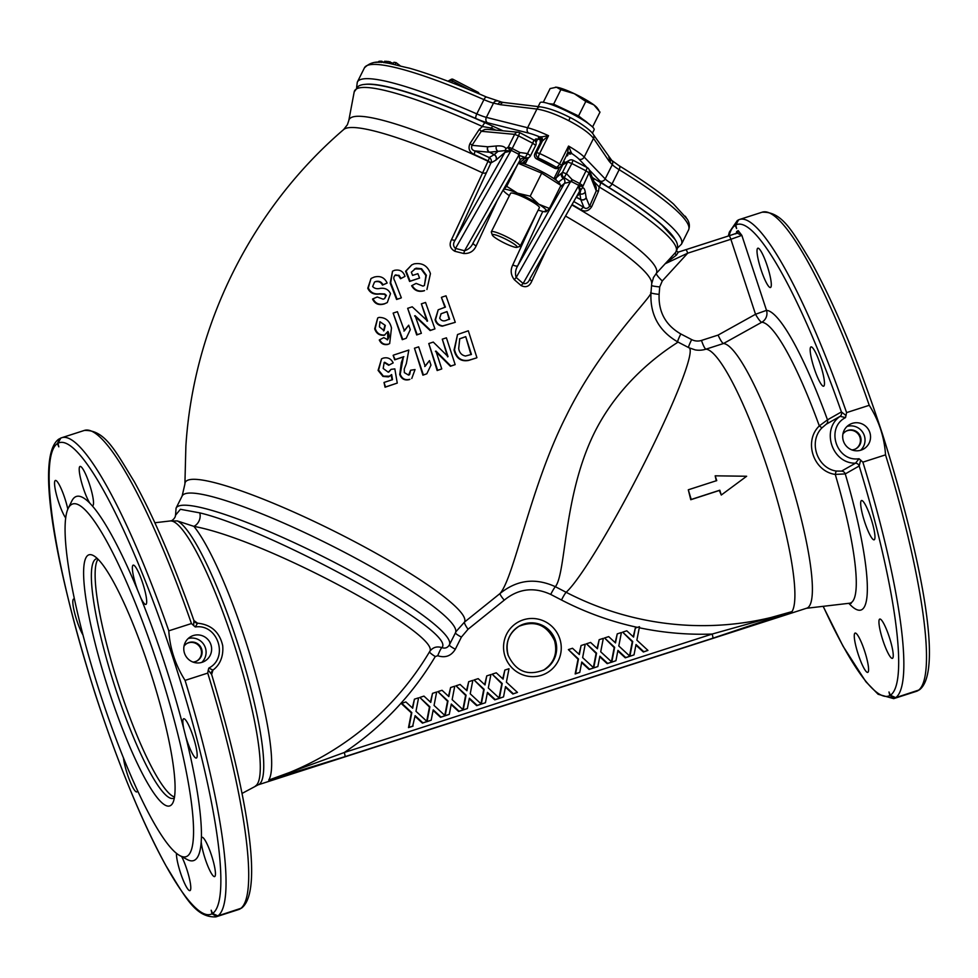 <?xml version="1.0" encoding="UTF-8"?>
<svg xmlns="http://www.w3.org/2000/svg" width="978" height="978" viewBox="0 0 978 978"><rect width="100%" height="100%" fill="white"/><g stroke="black" fill="none" stroke-linecap="round" stroke-linejoin="round"><path stroke-width="1.47" d="M653.646 277.092L651.715 283.596A172.531 25.257 -153.4 0 0 565.529 216.052M653.28 277.801L656.36 273.314L675.505 252.532A179.769 26.32 -153.4 0 0 599.172 186.969A4.022 1.822 -59.1 0 0 599.917 182.214L599.917 182.214A4.022 1.822 -59.1 0 0 599.624 182.104M582.081 188.131L589.013 172.886A4.022 3.924 -21.9 0 0 589.147 169.695L596.177 187.153L596.25 190.832L589.587 206.248L586.164 197.752L585.223 191.92C584.624 188.632 583.585 187.373 582.081 188.131A4.022 3.851 58.1 0 1 580.846 189.695L579.905 193.754L580.785 199.622L583.952 207.47A175.759 25.734 -153.4 0 0 573.78 201.517M582.423 186.223L578.707 186.211L580.846 189.695A4.022 3.9 49.4 0 0 579.978 190.576M586.164 197.752A4.022 3.924 158.1 0 1 580.785 199.622L576.201 197.25M586.14 197.666A4.022 3.863 171 0 1 580.822 199.488L576.262 197.128M585.223 191.92A4.022 3.863 171 0 1 579.905 193.754L576.543 196.639M572.044 204.573A171.883 25.159 26.6 0 1 580.895 209.757C585.247 212.104 588.878 211.04 591.763 206.578L598.487 191.199A4.022 0.758 -156.6 0 0 596.25 190.832L589.013 172.886L586.03 170.844L579.709 183.497L582.692 185.539A4.022 1.516 -158.6 0 1 578.731 185.331L578.707 186.211M558.487 182.152L564.245 177.654L571.861 163.509L567.68 162.006L562.509 172.36A4.022 3.888 48.3 0 0 564.245 177.654L570.529 181.676L572.081 179.549L579.709 183.497L578.731 185.331L571.653 181.663L572.081 179.549L566.69 173.852L562.509 172.36L556.335 177.69A4.022 3.9 49.4 0 0 555.993 180.099M587.203 167.629L586.03 170.844L571.861 163.509L573.022 160.294A4.022 3.961 60.4 0 0 567.68 162.006L562.778 164.805L556.335 177.69L554.11 178.265M524.306 161.101L524.941 164.17M521.641 163.155A4.022 3.9 -130.6 0 0 523.364 162.311L529.599 156.932A4.022 4.022 0 0 0 530.528 155.722L535.699 145.38L532.717 143.228L527.533 153.57L530.479 155.771A4.022 3.888 -131.7 0 1 529.599 156.932L529.599 156.932A4.022 3.888 -131.7 0 1 525.333 157.495L518.719 155.306L518.328 154.035L519.844 152.495L527.533 153.57L524.868 158.35A4.022 3.9 49.4 0 0 520.981 159.023L520.981 159.023A4.022 3.9 49.4 0 0 520.369 159.695M487.79 146.786A4.022 3.729 95.3 0 0 489.281 152.226L474.709 150.881C471.897 150.001 470.993 148.155 471.995 145.331L487.79 146.786L496.494 145.966C501.531 145.588 504.685 146.492 505.981 148.705L508.315 147.018L514.648 134.365A4.022 3.729 -84.7 0 1 519.709 132.666L518.536 135.881L532.717 143.228L533.951 140.001A4.022 4.022 0 0 1 535.699 145.38L530.541 155.661M518.927 154.94L519.844 152.495L512.215 148.534L511.237 150.367A4.022 1.406 37.7 0 1 508.315 147.018L512.215 148.534L518.536 135.881L514.648 134.365L481.274 131.284L484.807 129.451L487.24 129.353L518.291 132.226A4.022 4.022 0 0 1 519.77 132.653L533.878 140.013M523.976 162.409A4.022 3.839 164.6 0 1 523.059 163.558M554.55 178.24A4.022 3.606 87.4 0 0 554.318 178.901M561.8 164.952A18.117 2.653 -153.4 0 0 562.778 164.805A4.022 3.961 60.4 0 1 564.343 163.143L569.257 160.355A4.022 4.022 0 0 1 573.096 160.282L587.265 167.617A4.022 4.022 0 0 1 589.147 169.695A4.022 3.924 -21.9 0 0 587.301 167.678M487.936 146.786A4.022 3.667 84.5 0 0 489.489 152.177L494.11 154.72A8.056 0.782 -62.6 0 0 494.232 154.634L498.059 151.345L489.489 152.177L494.232 154.634A4.022 3.9 -130.6 0 1 496.066 160.001A12.078 1.161 117.4 0 1 495.883 160.135L490.944 162.947L488.193 160.93L451.555 239.561C448.926 244.634 450.039 248.546 454.88 251.285L463.768 253.522C469.684 253.754 473.817 251.212 476.176 245.894L497.093 200.747M496.494 145.966A4.022 3.667 84.5 0 0 498.059 151.345L505.308 150.563A4.022 3.9 -130.6 0 1 504.917 152.397L496.066 160.001M505.981 148.705A4.022 3.667 154.4 0 0 505.308 150.563L510.479 150.869L507.863 147.605M518.682 154.279A4.022 1.43 35.3 0 0 518.328 154.035L511.237 150.367L510.479 150.869M559.868 184.756L559.954 184.597A24.157 3.533 -153.4 0 0 543.841 172.654A24.157 3.533 -153.4 0 0 518.743 162.568M538.206 210.074A24.157 3.533 -153.4 0 0 545.467 211.774A24.157 3.533 -153.4 0 0 546.335 211.578L549.416 208.461L560.932 185.429L541.702 173.155L518.303 163.338M503.438 189.549L506.702 186.333L517.496 193.167A24.157 3.533 -153.4 0 0 503.621 189.451A24.157 3.533 -153.4 0 0 503.682 190.881A24.157 3.533 -153.4 0 0 509.391 195.673M517.423 164.903L506.702 186.333M545.162 210.881L546.335 211.578A24.157 3.533 -153.4 0 0 538.841 204.231A24.157 3.533 -153.4 0 0 517.496 193.167L530.186 196.187L538.841 204.231L549.416 208.461M520.149 246.199L539.391 207.715A16.113 2.359 -153.4 0 0 528.67 199.769A16.113 2.359 -153.4 0 0 511.934 193.033A16.113 2.359 -153.4 0 0 510.577 193.314L491.335 231.786A16.113 2.359 26.6 0 1 492.692 231.517A16.113 2.359 26.6 0 1 509.44 238.241A16.113 2.359 26.6 0 1 520.149 246.199A16.113 2.359 26.6 0 1 519.831 246.432L516.91 247.361A13.888 2.029 26.6 0 1 516.005 247.397A13.888 2.029 26.6 0 1 502.484 242.067A13.888 2.029 26.6 0 1 492.337 235.075A13.888 2.029 26.6 0 1 493.511 234.5A13.888 2.029 26.6 0 1 508.829 240.796A13.888 2.029 26.6 0 1 516.91 247.361M492.337 235.075L491.335 232.177A16.113 2.359 26.6 0 1 491.335 231.786M541.702 173.155L530.186 196.187M540.418 139.866A18.117 2.653 -153.4 0 0 535.504 139.133A18.117 2.653 -153.4 0 0 535.308 139.328A18.117 2.653 -153.4 0 0 536.567 141.309M566.348 155.857A18.117 2.653 -153.4 0 0 567.533 155.722A18.117 2.653 -153.4 0 0 567.729 155.526A18.117 2.653 -153.4 0 0 567.154 154.231M592.375 133.252L594.123 129.756A30.196 4.425 -153.4 0 0 571.714 113.631A30.196 4.425 -153.4 0 0 540.088 102.751L538.169 106.602M548.634 103.656A24.157 3.533 26.6 0 1 566.091 110.049A24.157 3.533 26.6 0 1 585.663 121.272A24.157 3.533 26.6 0 1 588.267 123.472M592.118 126.529L578.56 115.942L553.621 104.169L548.597 103.644M553.621 104.169L560.859 89.683L574.282 93.668L585.798 101.455L593.854 104.878A24.157 3.533 -153.4 0 0 574.282 93.668A24.157 3.533 26.6 0 0 556.445 87.225L560.859 89.683M543.255 102.311L550.113 88.57L556.445 87.225A24.157 3.533 -153.4 0 0 555.528 87.176A24.157 3.533 -153.4 0 0 555.443 87.189M555.528 87.176L556.445 87.225M598.719 110.135L597.301 108.069A24.157 3.533 -153.4 0 0 593.854 104.878L600.003 112.115L592.754 126.602M578.56 115.942L585.798 101.455M569.929 117.543L570.064 117.494C576.775 120.649 591.299 130.184 593.426 134.634L593.426 134.634A4.022 3.631 145.7 0 1 593.524 138.375C589.502 133.191 581.274 127.299 568.829 120.722C556.176 114.304 545.541 110.416 536.934 109.059L500.467 104.707L493.499 103.118A20.135 2.946 26.6 0 1 483.939 99.634A181.211 26.528 -153.4 0 0 364.427 67.873C375.185 57.201 387.618 63.533 409.489 68.191C430.687 74.279 456.359 83.888 486.506 97.042A4.022 1.32 113.6 0 0 483.939 99.634L476.812 113.888A20.135 2.946 -153.4 0 0 486.372 117.372L527.594 127.739L536.934 109.059A4.022 3.264 96.8 0 1 540.259 106.847L503.804 102.494A4.022 3.264 96.8 0 0 500.467 104.707M486.665 97.164A4.022 1.32 113.6 0 0 486.506 97.042L501.836 102.14A4.022 3.325 104.1 0 0 497.998 104.255M383.999 62.702L384.757 61.186L387.496 62.005M379.562 62.347L380.173 61.125L384.22 62.274M381.799 61.149L381.151 62.445M386.371 61.223L385.54 62.885M392.997 64.132L393.926 62.286L396.066 62.616L400.124 65.722M386.958 63.081L387.826 61.345L393.388 63.35M389.99 61.675L389.11 63.423M396.066 62.616L395.1 64.572M377.704 62.311L379.146 61.223L379.88 61.7M375.075 62.409L376.836 62.323M379.146 61.223L378.608 62.323M685.223 216.187L686.25 217.642M608.756 157.128A4.022 3.631 145.7 0 1 608.866 160.857L593.524 138.375L584.184 157.055L605.174 178.913L612.301 164.659A4.022 3.68 -43.8 0 0 611.776 160.416L593.426 134.634M688.585 229.928L681.47 244.182A181.211 26.528 26.6 0 0 612.032 183.937A4.022 2.029 121.5 0 1 608.194 187.03A24.157 3.533 26.6 0 1 599.954 181.016A4.022 3.68 136.2 0 0 605.174 178.913A20.135 2.946 -153.4 0 0 612.032 183.937L619.16 169.683A4.022 2.029 -58.5 0 0 619.208 165.783C642.974 180.368 661.067 193.118 673.524 204.023L686.984 218.791C689.466 222.361 690.003 226.077 688.585 229.928A181.211 26.528 -153.4 0 0 619.16 169.683A20.135 2.946 26.6 0 1 612.301 164.659L610.003 162.275A4.022 3.68 -43.8 0 0 609.477 158.02M553.89 167.751A4.022 2.152 -58.1 0 0 554.171 167.996A4.022 2.152 -58.1 0 0 554.514 168.143L556.176 167.201A4.022 1.614 -59.7 0 0 559.648 163.876L568.56 146.064L571.592 153.412A4.022 3.961 60.4 0 0 567.827 153.473L567.827 153.473A4.022 3.961 60.4 0 0 567.399 153.754A4.022 3.472 36.9 0 1 567.521 153.57L568.56 146.064A36.247 5.306 26.6 0 1 584.184 157.055A4.022 3.68 136.2 0 1 578.976 159.145A32.213 4.719 -153.4 0 0 571.592 153.412L570.541 154.011A4.022 3.961 60.4 0 0 567.374 153.79L561.555 165.441L559.648 163.876A36.247 5.306 26.6 0 0 539.636 153.509A4.022 0.868 -65.3 0 0 538.377 157.984L536.726 158.925A22.152 3.24 26.6 0 1 554.514 168.143A4.022 3.961 60.4 0 0 558.291 168.082A4.022 4.022 0 0 1 554.171 167.996L536.91 159.059A4.022 1.455 -66.7 0 1 536.726 158.925A4.022 3.961 60.4 0 1 534.942 153.522L536.604 152.568A4.022 3.961 60.4 0 0 538.377 157.984A32.213 4.719 -153.4 0 1 556.176 167.201A4.022 3.961 60.4 0 0 561.519 165.478L561.555 165.441A4.022 4.022 0 0 1 559.942 167.14L558.291 168.082M540.137 139.292A8.056 1.174 26.6 0 1 538.511 137.421L548.536 135.697L540.284 142.825L534.893 153.619M540.871 136.675A4.022 3.472 -143.1 0 1 542.264 141.235L536.604 152.568L539.636 153.509L548.536 135.697A36.247 5.306 26.6 0 0 527.594 127.739A4.022 3.325 -75.9 0 0 528.67 133.094L487.447 122.727A4.022 3.325 -75.9 0 1 486.372 117.372L493.499 103.118A4.022 3.325 104.1 0 1 497.337 101.015M528.67 133.094A32.213 4.719 -153.4 0 1 539.563 136.822A4.022 3.961 -119.6 0 1 541.347 142.226M571.384 152.482A4.022 3.472 36.9 0 0 567.521 153.57M571.25 181.505A4.022 1.504 -156.2 0 1 571.653 181.663L564.526 183.277L517.729 265.772L542.778 211.431M490.308 129.634A4.022 0.892 114.6 0 0 491.408 128.094L482.484 126.517A4.022 1.1 -65.8 0 1 485.32 122.849L485.32 122.849A4.022 1.1 -65.8 0 1 485.455 122.959M470.015 143.509A4.022 0.709 33.5 0 1 471.995 145.331L481.274 131.284A4.022 0.685 33.4 0 0 479.232 129.426L470.015 143.509C467.924 148.375 469.281 152.006 474.061 154.414A171.883 25.159 26.6 0 1 488.193 160.93A4.022 0.672 -64.9 0 0 489.159 157.531L494.11 154.72A4.022 3.961 -119.6 0 1 495.883 160.135M510.687 151.089L455.516 248.436C453.01 246.273 452.924 243.424 455.283 239.903L490.76 163.277L488.022 161.26A171.786 25.147 26.6 0 0 350.968 117.715A171.786 25.147 26.6 0 0 348.791 120.551L354.195 91.908A179.769 26.32 -153.4 0 1 356.469 88.937A179.769 26.32 -153.4 0 1 482.484 126.517L479.232 129.426M490.76 163.277L490.944 162.947A4.022 3.961 60.4 0 0 489.159 157.531A175.759 25.734 -153.4 0 0 474.709 150.881A4.022 1.027 -65.7 0 1 474.061 154.414M510.712 151.162L504.917 152.397L455.283 239.903A4.022 1.443 25.3 0 1 451.555 239.561M520.039 160.233L473.242 242.727C471.494 246.823 468.596 249.488 464.574 250.747L518.719 155.306L520.259 159.903L473.156 242.85M561.714 173.069A4.022 3.9 49.4 0 0 563.12 178.179A4.022 3.9 -130.6 0 1 564.526 183.277L560.101 187.079M578.401 186.162L579.661 191.113L580.59 189.903M591.763 206.578A4.022 0.77 -156.7 0 0 589.587 206.248C587.741 208.644 585.871 209.047 583.952 207.47A4.022 1.76 120.7 0 0 580.895 209.757M593.414 180.942L599.172 186.969L598.487 191.199M486.225 172.495A4.022 2.09 24 0 1 482.301 172.764A172.531 25.257 -153.4 0 0 344.5 128.962A172.531 25.257 -153.4 0 0 343.633 129.573C251.749 208.4 193.522 325.197 185.881 446.017L184.903 484.049A156.125 22.861 26.6 0 1 186.932 480.638A156.125 22.861 26.6 0 1 342.532 535.394A156.125 22.861 26.6 0 1 464.489 622.094L456.078 631.543M473.242 242.727L472.777 243.608M579.868 190.783L530.015 278.62C528.511 282.581 526.225 284.195 523.132 283.473L516.176 277.483C514.941 273.498 515.455 269.598 517.729 265.772A4.022 1.467 -154.8 0 1 512.814 264.867C510.235 270.05 510.748 275.014 514.367 279.732A4.022 0.697 128.9 0 1 516.176 277.483L570.529 181.676M736.3 233.375L736.666 231.505L738.207 230.637L741.85 235.368L730.872 239.28A4.022 0.697 -107.8 0 0 729.026 235.796L678.316 252.104L676.483 255.05L665.077 263.791L687.705 253.18A4.022 0.697 -107.8 0 0 685.859 249.696A4.022 0.697 -107.8 0 0 685.835 249.708L678.304 252.104L676.079 251.077M675.37 252.679A2.017 1.076 -137.7 0 0 676.483 255.05M463.768 253.522L464.574 250.747L455.516 248.436L454.88 251.285M473.12 242.996A4.022 1.467 -154.8 0 0 476.176 245.894M536.445 213.595L512.814 264.867M514.367 279.732L521.188 285.625A4.022 0.782 132.5 0 1 523.132 283.473L578.328 186.187M521.188 285.625C525.993 287.911 529.538 286.42 531.812 281.126A4.022 1.443 25.3 0 1 529.893 278.889M531.812 281.126L546.384 249.818M738.207 230.637A2.017 1.98 -119.6 0 1 737.302 232.996L737.302 232.996A2.017 1.98 -119.6 0 1 737.07 233.106L741.85 235.368L766.507 310.356A10.061 9.89 -85.6 0 1 761.776 322.239L723.5 343.51A138.925 23.863 72.2 0 1 785.407 463.89A138.925 23.863 72.2 0 1 807.596 607.827A138.925 23.863 72.2 0 1 806.813 608.169L711.984 638.671A4.022 0.697 72.2 0 1 711.972 638.683L741.63 629.147M736.666 231.505A2.017 1.98 -119.6 0 1 736.361 233.351M677.754 342.043C681.69 340.98 625.407 370.014 594.159 433.23C563.083 496.445 566.286 572.815 555.37 586.702C535.369 577.558 516.946 579.82 500.1 593.463C514.452 576.494 530.235 487.044 566.005 416.408C600.822 344.928 655.615 293.424 650.651 292.556M504.269 600.137A8.056 1.381 -131.7 0 1 500.1 593.463L464.489 622.094A8.056 1.406 -125.9 0 0 468.046 629.257L504.269 600.137C518.426 588.622 533.915 586.727 550.724 594.428L561.494 600.003A307.324 302.557 60.4 0 0 637.424 627.375M414.489 268.913L421.09 269.023L425.882 275.515L424.464 285.405M412.129 285.466L411.64 285.735C414.391 290.6 418.535 292.288 424.11 290.821L424.586 290.552C419.049 292.031 414.892 290.344 412.129 285.466L416.09 283.4L422.985 286.114L424.33 285.527L426.359 275.246L421.579 268.742L416.053 268.18L411.347 272.177L412.606 275.405L417.875 273.669L419.574 278.07L410.088 281.175L406.09 270.979L411.726 264.916L414.049 263.889C422.19 262.52 427.655 265.759 430.442 273.62L426.921 289.525M411.726 264.916L405.589 271.261L409.599 281.456L419.574 278.07M394.867 275.319L398.498 275.6L400.54 278.73L405.014 276.371L401.041 278.449L399 275.319L395.112 275.16M392.545 271.187L390.185 283.082L396.591 299.476L400.846 298.07L397.08 299.195L390.687 282.801L392.545 271.187L394.501 270.331C399.794 269.28 403.291 271.297 405.014 276.371M371.53 278.241L374.244 277.067C380.283 275.551 384.586 277.544 387.141 283.045L382.985 284.806C381.518 281.872 379.134 280.759 375.833 281.481L374.513 282.055L372.655 286.554C374.488 288.547 377.019 289.146 380.271 288.363C385.112 287.789 388.523 289.537 390.515 293.632L387.3 302.557L384.867 303.62C379.342 305.283 375.405 303.669 373.058 298.779L377.251 296.994L383.18 299.219L384.647 298.583L386.359 295.38L384.721 293.95L379.904 293.742C374.305 294.512 370.442 292.581 368.29 287.948L371.004 278.547L367.777 288.253C369.892 292.862 373.779 294.781 379.403 294.036L384.232 294.231L385.858 295.662L384.55 298.632M373.058 298.779L372.557 299.072C374.88 303.95 378.816 305.564 384.378 303.901L387.3 302.557M375.833 281.481L375.32 281.774C378.608 281.041 380.992 282.153 382.471 285.099L387.141 283.045M388.352 344.146C384.391 344.941 381.518 343.461 379.745 339.733L379.268 340.002C381.004 343.718 383.865 345.197 387.875 344.427L389.672 343.571L387.875 344.427M377.704 317.972L374.708 328.852C376.298 333.535 379.513 335.674 384.366 335.246L384.855 334.965C380.039 335.417 376.823 333.29 375.21 328.571L377.704 317.972L378.963 317.422C385.625 317.373 389.806 320.906 391.481 328.009L389.672 343.571M387.643 332.312L387.814 339.513M381.554 358.853L378.095 370.405L382.948 376.42L388.413 376.885L389.831 376.188L383.425 376.151L378.572 370.124L381.554 358.853L383.119 358.156C387.691 357.019 391.041 358.596 393.18 362.899L388.669 365.271L384.171 362.471L383.193 368.474L388.278 372.202L388.999 371.884M391.176 374.843L392.044 379.904M384.012 382.459L385.051 387.227L397.264 383.083L385.528 386.958L384.012 382.459L392.52 379.647L391.652 374.574L388.413 376.885M388.278 372.202L391.053 369.354L389.11 371.75M403.865 356.677L395.185 359.549L393.144 355.332L394.709 359.818L403.401 356.946L401.359 362.557L399.733 374.525C401.518 379.048 404.758 380.735 409.427 379.574L409.892 379.317C405.247 380.479 402.019 378.792 400.198 374.256L403.401 356.946M393.621 355.063L408.828 350.063L406.347 363.608L404.244 369.024L404.354 372.606L408.608 375.112L410.589 370.234L409.672 374.44M423.376 374.904L414.452 348.217L422.912 375.173L426.811 373.792L422.912 375.173M414.452 348.217L418.657 346.848L425.173 366.237L429.476 360.613L424.709 366.505M442.288 339.158L446.42 337.826L455.161 364.623L450.87 366.004L435.919 351.053L441.763 368.938L437.618 370.283L428.78 343.547L433.278 342.08L448.046 356.603L442.288 339.158L447.594 356.86M428.78 343.547L437.154 370.54L441.763 368.938M435.454 351.31L450.406 366.273L455.161 364.623M457.533 334.525L454.061 349.977C456.103 358.315 460.944 361.811 468.572 360.442L476.457 357.936L469.024 360.185C461.42 361.567 456.579 358.07 454.525 349.708L457.533 334.525L468.315 330.796L476.922 357.667M441.873 297.153L446.017 295.821L455.271 322.312L442.802 325.906C439.073 325.381 436.665 323.266 435.565 319.574L438.205 309.806L445.418 307.104L441.408 297.422L444.953 307.361M438.205 309.806L435.1 319.83C436.188 323.522 438.596 325.625 442.337 326.175L455.271 322.312M421.359 303.828L425.552 302.459L434.941 328.877L430.589 330.295L415.088 315.662L421.371 333.302L417.166 334.672L407.667 308.314L412.239 306.811L427.557 321.016L421.359 303.828L427.08 321.285M407.667 308.314L416.701 334.941L421.371 333.302M414.623 315.918L430.124 330.552L434.941 328.877M402.74 339.403L393.144 313.094L402.264 339.672L406.225 338.254L402.264 339.672M393.144 313.094L397.41 311.689L404.403 330.808L408.694 325.185L403.938 331.077M408.694 325.185L410.295 329.635L406.225 338.254M449.623 319.146L446.995 311.566L441.127 313.718L439.697 318.156C441.433 321.065 443.951 321.652 447.252 319.916L449.623 319.146M446.995 311.566L449.159 319.415M440.944 313.828L446.53 311.835M471.433 354.415L465.724 336.628L459.733 338.767L458.694 348.596C459.452 352.813 461.714 355.295 465.491 356.041L471.433 354.415M465.724 336.628L470.968 354.672M459.513 338.889L465.259 336.884M429.476 360.613L430.968 365.124L426.811 373.792M408.608 375.112L409.391 374.77M410.589 370.234L415.039 369.55L411.775 378.498M393.18 362.899L389.146 364.99L384.66 362.263M391.053 369.354L394.831 368.877L397.264 383.083M379.745 339.733L383.792 337.618L387.691 339.733M387.276 339.916C389.391 337.532 389.623 334.708 387.948 331.444L384.366 335.246M385.308 325.393L379.941 321.799L379.427 326.872L384.061 330.637L385.308 325.393L379.953 321.738M384.819 325.674L383.572 330.919M395.442 275.075L395.943 274.794C393.559 276.297 393.18 278.363 394.806 280.992L401.335 297.789M845.518 417.606C825.236 427.851 836.52 462.239 859.039 458.731L862.877 462.154L885.53 454.856C884.381 437.203 878.953 420.687 869.246 405.308L846.581 412.606L845.518 417.606L840.126 416.322A4.022 3.961 60.4 0 0 841.41 411.934A247.654 42.543 -107.8 0 0 735.774 225.026L736.617 228.595L735.224 225.343A247.654 42.543 -107.8 0 0 729.05 235.784M862.877 462.154A251.676 43.24 72.2 0 1 895.701 697.656L890.371 695.248L888.978 691.984L889.821 695.554L894.54 698.316A251.676 43.24 72.2 0 1 893.709 698.634L916.362 691.348A251.676 43.24 -107.8 0 0 917.193 691.018L894.54 698.316M761.018 269.635A20.636 3.545 -107.8 0 0 770.493 287.495A20.636 3.545 -107.8 0 0 767.302 266.065A20.636 3.545 -107.8 0 0 757.84 248.204A20.636 3.545 -107.8 0 0 761.018 269.635M810.542 353.963A20.636 3.545 -107.8 0 0 816.752 375.393A20.636 3.545 -107.8 0 0 823.647 386.2A20.636 3.545 -107.8 0 0 824.099 379.146A20.636 3.545 -107.8 0 0 817.889 357.716A20.636 3.545 -107.8 0 0 810.994 346.909A20.636 3.545 -107.8 0 0 810.542 353.963M854.65 640.138A20.636 3.545 72.2 0 1 855.102 633.084A20.636 3.545 72.2 0 1 861.997 643.891A20.636 3.545 72.2 0 1 868.207 665.321A20.636 3.545 72.2 0 1 867.755 672.375A20.636 3.545 72.2 0 1 860.86 661.568A20.636 3.545 72.2 0 1 854.65 640.138M861.386 500.577A20.636 3.545 -107.8 0 0 864.564 521.604A20.636 3.545 -107.8 0 0 874.149 539.807A20.636 3.545 -107.8 0 0 874.259 539.758A20.636 3.545 -107.8 0 0 871.08 518.731A20.636 3.545 -107.8 0 0 861.496 500.528A20.636 3.545 -107.8 0 0 861.386 500.577M883.757 623.585A20.636 3.545 -107.8 0 0 879.772 619.062A20.636 3.545 -107.8 0 0 880.64 632.521A20.636 3.545 -107.8 0 0 888.427 653.83A20.636 3.545 -107.8 0 0 892.413 658.353A20.636 3.545 -107.8 0 0 891.545 644.881A20.636 3.545 -107.8 0 0 883.757 623.585M841.557 471.115L855.53 463.181C832.034 463.731 820.799 429.55 840.126 416.322L826.153 424.269L821.936 427.875C808.207 441.616 816.972 468.01 836.129 471.041L841.557 471.115A4.022 3.961 -119.6 0 1 845.261 473.914L835.261 474.428C813.366 471.372 803.378 441.274 819.307 425.907L827.486 419.855L841.41 411.934L846.08 415.589M659.722 286.909L659.123 294.378C658.377 311.982 665.615 325.185 680.81 333.963L691.678 339.598A13.007 12.812 60.4 0 0 701.495 340.43A10.061 1.724 -107.8 0 0 705.982 349.158L723.5 343.51C722.216 343.009 720.419 340.197 718.096 335.087L755.529 314.268L730.872 239.28L687.705 253.18L662.277 280.943L659.722 286.909A10.061 0.99 4.2 0 1 651.568 285.6M171.199 520.993L177.311 520.932A138.925 23.863 72.2 0 1 236.762 640.541A138.925 23.863 72.2 0 1 258.95 784.466A138.925 23.863 72.2 0 1 258.168 784.821L344.122 757.119A4.022 0.697 72.2 0 1 344.109 757.131L711.972 638.683L344.122 757.119M344.916 756.666L712.779 638.231L791.972 611.617L712.131 634.062L344.256 752.51L268.73 780.089L344.916 756.666A4.022 0.697 -107.8 0 0 344.256 752.51A307.324 302.557 60.4 0 0 435.271 656.544L437.716 655.737C445.308 658.17 451.176 655.994 455.332 649.221L461.408 637.081L468.046 629.257M177.311 520.932L193.901 526.372C267.899 539.942 443.083 635.847 429.562 651.739A299.305 294.671 -119.6 0 1 268.73 780.089A138.925 23.863 72.2 0 0 244.659 637.998A138.925 23.863 72.2 0 0 193.901 526.372A10.061 8.068 112.8 0 0 199.732 512.863L180.392 509.293L175.478 515.284M895.701 697.656L919.344 689.881C943.452 671.984 921.594 558.096 882.804 435.173C859.858 365.063 836.288 307.825 812.095 263.473C793.024 232.422 782.644 211.358 762.094 212.214L739.441 219.512A251.676 43.24 72.2 0 1 846.581 412.606M869.833 432.508A14.095 13.875 60.4 0 0 849.65 424.513A14.095 13.875 60.4 0 0 843.403 441.029A14.095 13.875 60.4 0 0 863.586 449.024A14.095 13.875 60.4 0 0 869.833 432.508M860.64 450.271A14.095 13.875 60.4 0 0 847.07 426.408M842.914 434.098A10.061 9.914 -119.6 0 1 860.53 436.873A10.061 9.914 -119.6 0 1 851.899 449.917M845.811 431.335A10.061 9.914 -119.6 0 1 859.919 437.215A10.061 9.914 -119.6 0 1 855.762 448.829M840.126 416.322A4.022 3.936 59 0 0 841.435 411.934M860.689 460.039L859.185 465.993L845.261 473.914A157.287 27.017 72.2 0 1 861.887 609.624A157.287 27.017 72.2 0 1 848.843 603.328M859.039 458.731L855.53 463.181A4.022 3.936 -114.3 0 1 859.21 465.968M918.501 690.309L917.193 691.018M855.481 463.205A4.022 3.961 -119.6 0 1 859.185 465.993A247.654 42.543 -107.8 0 1 890.371 695.248M735.774 225.026L738.598 219.842M826.153 424.269A4.022 3.961 60.4 0 0 827.486 419.855A157.287 27.017 72.2 0 0 766.507 310.356L755.529 314.268A10.061 1.76 60.9 0 0 761.776 322.239A147.409 25.318 -107.8 0 1 819.307 425.907L821.936 427.875M737.302 220.551L729.331 232.153L728.329 236.016M737.449 220.502L735.224 225.343M836.129 471.041L835.261 474.428A147.409 25.318 -107.8 0 1 851.166 602.692A147.409 25.318 -107.8 0 1 849.491 603.243L851.19 603.377M680.81 333.963A10.061 0.966 -62.6 0 0 677.644 341.884M659.123 294.378A10.061 1.015 5.1 0 1 650.969 292.923M662.277 280.943A10.061 1.687 42.5 0 1 656.36 273.314A171.786 25.147 26.6 0 0 571.849 204.915M617.827 650.945L625.272 657.827L634.013 654.893L636.03 644.539L643.805 651.739L647.949 650.407L636.874 640.15L639.49 626.715L635.345 628.047L633.585 637.106L626.776 630.798L622.631 632.143L632.729 641.495L629.893 656.226L634.013 654.893M615.932 660.712L611.348 662.302L615.932 660.712L617.937 650.358L625.724 657.558L629.869 656.226L618.793 645.981L621.397 632.534L617.252 633.866L615.492 642.925L608.695 636.629L604.538 637.962L614.649 647.314L611.8 662.045L600.712 651.8L603.316 638.353L599.172 639.685L597.411 648.744L590.602 642.448L586.458 643.781L596.568 653.133L593.719 667.864L597.851 666.544L599.856 656.177L607.644 663.39L611.788 662.057L607.179 663.646L599.746 656.764M604.538 637.962L614.184 647.57L611.458 661.739M617.252 633.866L615.15 642.607M581.665 662.583L589.098 669.465L597.851 666.544M568.377 649.6L578.022 659.221L575.162 673.964L579.771 672.363L581.776 662.008L589.563 669.209L593.707 667.876L582.631 657.619L585.235 644.184L581.091 645.517L579.331 654.575L572.521 648.267L568.377 649.6L578.475 658.964L575.614 673.695L579.771 672.363M581.091 645.517L578.988 654.245M503.523 696.911L495.235 699.576L487.447 692.375L485.443 702.73L481.31 704.074L484.159 689.331L474.049 679.979L478.193 678.646L485.015 684.942L486.763 675.884L490.907 674.551L488.303 687.999L499.379 698.243L502.24 683.512L492.142 674.148L496.286 672.815L503.095 679.123L504.844 670.064L509 668.72L506.384 682.167L517.46 692.424L513.316 693.757L505.54 686.556L503.523 696.911L498.939 698.5M499.049 697.937L501.775 683.769L492.142 674.148M502.741 678.793L504.844 670.064M517.46 692.424L512.851 694.013L505.418 687.131M485.443 702.73L481.31 704.074M480.968 703.757L483.694 689.588L474.049 679.979M484.66 684.624L486.763 675.884M498.939 698.524L494.77 699.845L487.337 692.962M467.362 708.561L459.061 711.226L451.286 704.026L449.269 714.38L445.149 715.725L447.985 700.969L437.887 691.617L442.032 690.285L448.841 696.593L450.601 687.534L454.746 686.189L452.142 699.637L463.217 709.894L466.078 695.15L455.968 685.798L460.112 684.466L466.922 690.761L468.682 681.703L472.826 680.37L470.222 693.818L481.298 704.062L477.154 705.407L469.367 698.194L467.362 708.561L458.609 711.483L451.176 704.6M462.887 709.576L465.614 695.407L455.968 685.798M466.579 690.444L468.682 681.703M481.298 704.062L476.689 705.664L469.257 698.781M449.269 714.38L440.528 717.314L433.095 710.419M444.794 715.407L447.533 701.238L437.887 691.617M448.499 696.263L450.601 687.534M431.188 720.199L427.068 721.544L429.904 706.801L419.806 697.448L423.951 696.104L430.76 702.412L432.52 693.353L436.665 692.021L434.061 705.456L445.137 715.713L440.98 717.045L433.205 709.845L431.188 720.199L426.604 721.788M426.714 721.226L429.452 707.057L419.806 697.448M430.406 702.094L432.52 693.353M412.643 726.287L408.498 727.62L411.359 712.876L401.261 703.524L405.87 701.935L412.679 708.231L414.427 699.172L418.584 697.84L415.968 711.287L427.044 721.532L422.899 722.864L415.124 715.664L412.643 726.287M412.325 707.913L414.427 699.172M427.044 721.532L422.435 723.133L415.002 716.251M586.458 643.781L596.103 653.402L593.365 667.571M599.172 639.685L597.069 648.426M635.908 645.125L643.353 652.008L647.949 650.407M622.631 632.143L632.265 641.751L629.539 655.92M635.345 628.047L633.231 636.788M413.107 726.018L408.963 727.351L411.824 712.62L401.726 703.268M455.43 632.766A152.8 22.372 -153.4 0 0 455.503 632.632A152.8 22.372 -153.4 0 0 335.503 547.656A152.8 22.372 -153.4 0 0 183.778 494.342A152.8 22.372 -153.4 0 0 182.152 495.98L176.077 508.12A152.8 22.372 26.6 0 1 177.715 506.494A152.8 22.372 26.6 0 1 329.427 559.807A152.8 22.372 26.6 0 1 449.428 644.783A152.8 22.372 26.6 0 1 449.367 644.918C447.557 647.827 445.051 648.732 441.86 647.619A8.056 0.88 -67.6 0 0 437.716 655.737M449.367 644.918L456.09 631.543M199.732 512.863C268.828 529.025 458.401 631.629 441.86 647.619C436.714 646.006 432.618 647.375 429.562 651.739A8.056 1.235 30.7 0 0 435.271 656.544M712.779 638.231A4.022 0.697 -107.8 0 0 712.131 634.062A307.324 302.557 60.4 0 1 639.282 627.766M721.275 495.039L719.331 490.467L690.774 499.721L688.292 489.795L691.226 499.465L719.796 490.21L721.275 495.039L746.642 476.249L715.175 475.821L716.275 480.858M715.175 475.821L716.74 480.601L688.292 489.795M197.556 623.218L195.282 626.971L191.443 623.548A251.676 43.24 -107.8 0 0 84.291 430.454C104.878 429.611 115.245 450.699 134.341 481.787C154.145 517.888 174.011 564.123 193.913 620.517L197.556 623.218A4.022 3.985 -127.2 0 1 193.937 620.7M197.568 623.194L197.568 623.194C211.175 624.563 219.549 632.045 222.703 645.651C223.986 660.492 216.382 667.644 212.972 670.064L211.615 674.478L208.241 670.113L208.803 668.096L212.972 670.077A4.022 3.985 62.5 0 0 211.517 674.172M83.216 487.875A20.636 3.545 72.2 0 1 80.037 466.445A20.636 3.545 72.2 0 1 89.511 484.293A20.636 3.545 72.2 0 1 92.69 505.736A20.636 3.545 72.2 0 1 92.128 505.675L89.89 503.242A20.636 3.545 72.2 0 1 83.216 487.875M137.592 590.101A20.636 3.545 72.2 0 1 132.739 572.203A20.636 3.545 72.2 0 1 133.191 565.15A20.636 3.545 72.2 0 1 140.086 575.956A20.636 3.545 72.2 0 1 146.297 597.375A20.636 3.545 72.2 0 1 145.844 604.428A20.636 3.545 72.2 0 1 140.575 597.375L137.592 590.101A191.272 32.861 -107.8 0 0 92.128 505.675M176.492 853.317A20.636 3.545 -107.8 0 0 176.847 858.378A20.636 3.545 -107.8 0 0 183.057 879.809A20.636 3.545 -107.8 0 0 189.952 890.616A20.636 3.545 -107.8 0 0 190.404 883.562A20.636 3.545 -107.8 0 0 181.688 856.594M67.812 509.147A20.636 3.545 -107.8 0 0 64.841 498.328A20.636 3.545 -107.8 0 0 55.379 480.467A20.636 3.545 -107.8 0 0 58.558 501.897A20.636 3.545 -107.8 0 0 65.636 517.888M74.401 599.159A20.636 3.545 -107.8 0 0 73.643 599.013A20.636 3.545 -107.8 0 0 74.511 612.472A20.636 3.545 -107.8 0 0 82.299 633.768A20.636 3.545 -107.8 0 0 82.91 634.856M123.448 757.754A20.636 3.545 -107.8 0 0 129.426 779.894A20.636 3.545 -107.8 0 0 136.798 791.911A20.636 3.545 -107.8 0 0 136.92 791.862A20.636 3.545 -107.8 0 0 137.556 790.493M183.778 728.769A20.636 3.545 72.2 0 1 183.583 718.806A20.636 3.545 72.2 0 1 183.693 718.757A20.636 3.545 72.2 0 1 193.289 736.972A20.636 3.545 72.2 0 1 196.468 757.999A20.636 3.545 72.2 0 1 196.346 758.048A20.636 3.545 72.2 0 1 185.759 736.605L183.778 728.769A191.272 32.861 -107.8 0 0 140.575 597.375M201.211 841.826L201.395 837.999A20.636 3.545 72.2 0 1 201.969 837.302A20.636 3.545 72.2 0 1 205.967 841.826A20.636 3.545 72.2 0 1 213.754 863.122A20.636 3.545 72.2 0 1 214.622 876.581A20.636 3.545 72.2 0 1 210.625 872.058A20.636 3.545 72.2 0 1 201.211 841.826A191.272 32.861 72.2 0 1 194.695 860.114A191.272 32.861 72.2 0 1 187.263 859.564L179.952 855.664A185.233 31.822 72.2 0 1 99.047 690.101A185.233 31.822 72.2 0 1 68.154 508.438A185.233 31.822 72.2 0 1 71.516 504.501A185.233 31.822 72.2 0 1 157.568 664.294A185.233 31.822 72.2 0 1 187.153 856.215A185.233 31.822 72.2 0 1 179.952 855.664M68.154 508.438L71.822 501.005A191.272 32.861 72.2 0 1 75.294 496.934A191.272 32.861 72.2 0 1 89.89 503.242M201.395 837.999A191.272 32.861 -107.8 0 0 185.759 736.605M170.502 805.554A131.883 22.653 72.2 0 1 109.23 691.788A131.883 22.653 72.2 0 1 88.167 555.149A131.883 22.653 72.2 0 1 93.289 555.528A131.883 22.653 72.2 0 1 150.893 673.414A131.883 22.653 72.2 0 1 172.898 802.755A131.883 22.653 72.2 0 1 170.502 805.554M97.299 558.572A125.832 21.614 -107.8 0 0 96.431 558.744A125.832 21.614 -107.8 0 0 95.722 559.061A125.832 21.614 -107.8 0 0 115.111 687.302A125.832 21.614 -107.8 0 0 173.558 798.305A125.832 21.614 -107.8 0 0 174.28 797.999A125.832 21.614 -107.8 0 0 174.377 797.938M174.536 797.009A125.832 21.614 72.2 0 1 118.191 683.94A125.832 21.614 72.2 0 1 97.983 559.245M59.499 438.78L58.656 439.22C34.548 457.105 56.406 571.005 95.196 693.915C118.142 764.038 141.712 821.263 165.905 865.628C184.976 896.667 195.356 917.743 215.906 916.875L238.559 909.577A251.676 43.24 -107.8 0 0 239.402 909.259L216.737 916.545L212.018 913.794L211.175 910.225L212.568 913.476L217.898 915.897L241.542 908.11C264.304 890.726 246.126 790.138 211.615 674.355M59.646 438.731L57.421 443.572L58.814 446.836L57.971 443.266L60.807 438.071M240.698 908.55L239.402 909.259M191.443 623.548L168.791 630.834C169.94 648.487 175.368 665.003 185.074 680.395L207.739 673.096L208.241 670.113M193.632 625.663L193.913 620.517M208.803 668.096C229.084 657.852 217.788 623.451 195.282 626.971M210.918 644.673A14.095 13.875 60.4 0 0 190.734 636.678A14.095 13.875 60.4 0 0 184.487 653.182A14.095 13.875 60.4 0 0 204.671 661.177A14.095 13.875 60.4 0 0 210.918 644.673M201.725 662.424A14.095 13.875 60.4 0 0 188.155 638.573M183.986 646.25A10.061 9.914 -119.6 0 1 201.615 649.025A10.061 9.914 -119.6 0 1 192.984 662.069M186.896 643.5A10.061 9.914 -119.6 0 1 201.003 649.38A10.061 9.914 -119.6 0 1 196.847 660.994M530.015 278.62L579.661 191.113M565.736 163.118A22.152 3.24 26.6 0 1 564.795 162.935M528.756 157.69A4.022 3.9 -130.6 0 1 524.868 158.35L519.783 162.727M570.541 154.011A8.056 1.174 26.6 0 1 568.169 153.619M540.259 106.847C548.572 108.045 558.511 111.59 570.064 117.494L568.829 120.722M453.095 79.377L477.997 92.25L477.68 93.228M469.636 89.854L452.459 80.954L453.083 79.34A2.017 1.98 60.4 0 0 450.381 80.208L448.34 81.37M451.628 82.629L452.459 80.954L450.381 80.208L449.562 81.834M479.037 93.815A2.017 1.98 60.4 0 0 478.01 92.287M610.003 162.275L608.866 160.857M364.427 67.873L357.312 82.115A181.211 26.528 26.6 0 1 476.812 113.888A4.022 1.32 -66.4 0 0 475.98 118.546A177.177 25.941 -153.4 0 0 364.403 84.487M567.179 154.145L561.568 165.38M538.511 137.421A4.022 3.961 -119.6 0 1 540.284 142.825L540.235 142.935M487.447 122.727A24.157 3.533 26.6 0 1 475.98 118.546M599.954 181.016L589.196 169.793M586.947 167.458L578.976 159.145M675.321 239.928A177.177 25.941 -153.4 0 0 608.194 187.03M495.846 130.147A180.918 26.492 26.6 0 0 491.408 128.094A4.022 0.892 -65.4 0 1 493.169 126.223L493.169 126.223A4.022 0.892 -65.4 0 1 493.279 126.321M593.536 180.575A4.022 1.638 -59.7 0 0 593.34 178.106L593.34 178.106A4.022 1.638 -59.7 0 0 593.084 178.02M675.407 252.642A179.769 26.32 -153.4 0 0 675.505 252.532C678.377 248.241 678.219 243.877 675.028 239.439L662.057 225.221C648.206 213.057 627.497 198.717 599.917 182.214L592.301 177.507M685.884 249.696L729.001 235.808A4.022 0.697 -107.8 0 1 729.026 235.796L736.935 233.155M823.219 606.323A247.654 42.543 -107.8 0 0 889.821 695.554M561.494 600.003A8.056 0.782 -62.6 0 1 566.14 592.289A138.925 13.411 117.4 0 0 644.881 462.093A138.925 13.411 117.4 0 0 689.087 347.813L695.236 349.904A23.007 22.653 -119.6 0 0 705.982 349.158A138.925 23.863 72.2 0 1 767.889 469.526A138.925 23.863 72.2 0 1 791.972 611.617A299.305 294.671 -119.6 0 1 566.14 592.289L555.37 586.702A8.056 0.782 -62.6 0 0 550.724 594.428M255.38 786.031A139.292 23.924 -107.8 0 0 255.429 786.006A139.292 23.924 -107.8 0 0 255.466 785.982A139.292 23.924 -107.8 0 0 234.72 646.275A139.292 23.924 -107.8 0 0 170.086 520.981L154.866 522.753M869.246 405.308A251.676 43.24 -107.8 0 0 762.094 212.214M918.354 690.358A251.676 43.24 -107.8 0 0 885.53 454.856M455.418 632.815A8.056 1.174 -153.4 0 0 461.408 637.081M691.678 339.598A10.061 0.966 -62.6 0 0 688.512 347.508M449.342 644.954A8.056 1.174 -153.4 0 0 455.332 649.221M518.976 626.25A25.171 24.78 -119.6 0 1 554.624 640.749A25.171 24.78 -119.6 0 1 543.854 670.003M508.181 655.468A25.171 24.78 -119.6 0 1 519.355 626.03A25.171 24.78 -119.6 0 1 555.394 640.309A25.171 24.78 -119.6 0 1 544.233 669.783C527.986 676.348 515.993 671.58 508.242 655.468C505.027 642.888 508.731 633.072 519.355 626.03M505.027 656.372A29.193 28.741 60.4 0 0 541.519 675.272A29.193 28.741 60.4 0 0 559.783 638.744A29.193 28.741 60.4 0 0 523.291 619.844A29.193 28.741 60.4 0 0 505.027 656.372M701.495 340.43L718.096 335.087M216.737 916.545A251.676 43.24 72.2 0 1 215.906 916.875M57.421 443.572A247.654 42.543 -107.8 0 0 97.25 699.991A247.654 42.543 -107.8 0 0 212.018 913.794M212.568 913.476A247.654 42.543 -107.8 0 0 172.751 657.057A247.654 42.543 -107.8 0 0 57.971 443.266M185.074 680.395A251.676 43.24 72.2 0 1 217.898 915.897M240.551 908.599A251.676 43.24 -107.8 0 0 207.739 673.096M60.367 438.242L61.638 437.753A251.676 43.24 72.2 0 1 168.791 630.834M565.003 162.776L563.096 162.372M523.364 162.311L524.025 161.456M503.682 190.881L503.132 190.087M553.927 178.632L559.563 167.348M525.113 164.231L528.096 158.253M535.981 142.495L537.655 139.133M566.775 154.072L568.377 153.583M501.836 102.14L503.804 102.494M447.936 81.211L451.164 79.377A2.017 2.017 0 0 1 453.083 79.34L477.997 92.25A2.017 2.017 0 0 1 479.073 93.827M619.208 165.783L611.776 160.416M540.321 139.304L540.247 142.874L534.905 153.558A4.022 4.022 0 0 0 536.91 159.059M357.312 82.115L356.603 87.543M677.546 247.996L681.47 244.182M348.791 120.551L347.398 124.707L343.633 129.573M354.195 91.908L358.388 86.247C370.136 78.436 421.151 94.157 485.32 122.849L503.083 130.82M563.585 161.382L565.565 162.446M520.981 159.023L520.259 159.903M729.026 235.796L737.302 232.996M735.774 233.864L736.446 233.241M651.715 283.596L650.969 292.948C649.979 314.671 658.952 331.016 677.864 341.994L689.087 347.813M258.168 784.821L242.018 793.439M917.633 690.847L916.362 691.348M738.158 220.013L739.441 219.512M823.134 606.336L843.048 646.201L865.885 681.739L878.122 694.27L893.709 698.634M182.152 495.98L184.903 484.049M543.462 670.223C554.086 663.182 557.79 653.377 554.575 640.786C546.824 624.685 534.832 619.905 518.584 626.47M806.422 608.292L849.491 603.243M344.109 757.131L313.706 766.935M176.077 508.12L175.527 515.492M171.676 520.761C174.243 518.853 175.502 517.02 175.465 515.235M172.238 520.565L170.086 520.981M239.842 909.088L238.559 909.577M61.638 437.753L84.291 430.454"/></g></svg>
